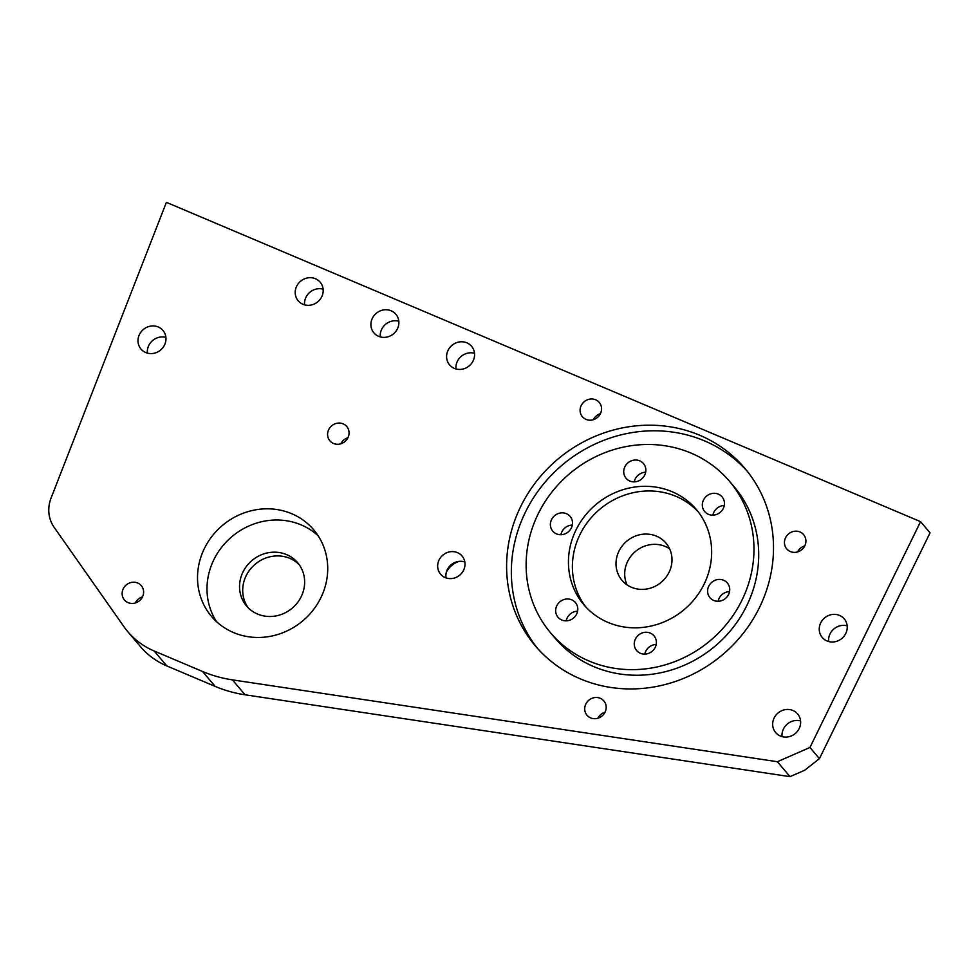 <?xml version="1.0" encoding="UTF-8"?>
<svg xmlns="http://www.w3.org/2000/svg" width="979" height="979" viewBox="0 0 979 979"><rect width="100%" height="100%" fill="white"/><g stroke="black" fill="none" stroke-linecap="round" stroke-linejoin="round"><path stroke-width="1.47" d="M785.574 537.704A11.05 10.292 -40.2 0 0 786.737 548.901A11.05 10.292 -40.2 0 0 804.787 545.829A11.05 10.292 -40.2 0 0 803.612 534.632A11.05 10.292 -40.2 0 0 785.574 537.704M585.846 704.023A11.05 10.292 -40.2 0 0 587.008 715.233A11.05 10.292 -40.2 0 0 605.059 712.161A11.05 10.292 -40.2 0 0 603.884 700.952A11.05 10.292 -40.2 0 0 585.846 704.023M123.268 588.746A11.05 10.292 -40.2 0 0 124.431 599.956A11.05 10.292 -40.2 0 0 142.481 596.884A11.05 10.292 -40.2 0 0 141.306 585.675A11.05 10.292 -40.2 0 0 123.268 588.746M328.711 429.597A11.05 10.292 -40.2 0 0 329.886 440.807A11.05 10.292 -40.2 0 0 347.924 437.735A11.05 10.292 -40.2 0 0 346.762 426.526A11.05 10.292 -40.2 0 0 328.711 429.597M581.22 405.526A11.05 10.292 -40.2 0 0 582.395 416.736A11.05 10.292 -40.2 0 0 600.433 413.664A11.05 10.292 -40.2 0 0 599.27 402.455A11.05 10.292 -40.2 0 0 581.22 405.526M550.565 632.801L555.301 638.394A117.223 109.146 -40.2 0 0 746.683 605.805A117.223 109.146 -40.2 0 0 734.274 486.942L729.539 481.338A117.223 109.146 -40.2 0 0 538.156 513.926A117.223 109.146 -40.2 0 0 550.565 632.801A117.223 109.146 -40.2 0 0 741.947 600.213A117.223 109.146 -40.2 0 0 729.539 481.338M520.693 506.535A137.317 127.857 -40.2 0 0 535.232 645.773A137.317 127.857 -40.2 0 0 759.423 607.604A137.317 127.857 -40.2 0 0 744.872 468.354A137.317 127.857 -40.2 0 0 520.693 506.535M747.197 471.193A137.317 127.857 -40.2 0 0 525.429 512.127A137.317 127.857 -40.2 0 0 537.642 648.539M204.391 548.497A66.988 62.362 -40.2 0 0 211.488 616.415A66.988 62.362 -40.2 0 0 320.843 597.802A66.988 62.362 -40.2 0 0 313.757 529.872A66.988 62.362 -40.2 0 0 204.391 548.497M318.138 535.77A66.988 62.362 -40.2 0 0 213.863 559.682A66.988 62.362 -40.2 0 0 216.579 621.714M464.829 562.007A14.073 13.094 -40.2 0 0 447.317 569.631A14.073 13.094 -40.2 0 0 446.057 577.904M463.569 570.28A14.073 13.094 139.8 0 1 440.599 574.196A14.073 13.094 139.8 0 1 439.106 559.927A14.073 13.094 139.8 0 1 462.076 556.023A14.073 13.094 139.8 0 1 463.569 570.28M560.918 534.718A11.393 10.598 139.8 0 1 561.885 531.817A11.393 10.598 139.8 0 1 572.323 525.074M571.344 527.975A11.393 10.598 139.8 0 1 552.756 531.144A11.393 10.598 139.8 0 1 551.544 519.592A11.393 10.598 139.8 0 1 570.145 516.435A11.393 10.598 139.8 0 1 571.344 527.975M566.18 620.833A11.393 10.598 139.8 0 1 567.159 617.933A11.393 10.598 139.8 0 1 577.586 611.19M576.619 614.09A11.393 10.598 139.8 0 1 558.018 617.259A11.393 10.598 139.8 0 1 556.818 605.707A11.393 10.598 139.8 0 1 575.407 602.55A11.393 10.598 139.8 0 1 576.619 614.09M644.794 654.119A11.393 10.598 139.8 0 1 645.761 651.219A11.393 10.598 139.8 0 1 656.187 644.476M655.22 647.376A11.393 10.598 139.8 0 1 636.631 650.545A11.393 10.598 139.8 0 1 635.42 638.993A11.393 10.598 139.8 0 1 654.009 635.824A11.393 10.598 139.8 0 1 655.22 647.376M718.133 601.277A11.393 10.598 139.8 0 1 719.1 598.377A11.393 10.598 139.8 0 1 729.526 591.634M728.56 594.534A11.393 10.598 139.8 0 1 709.971 597.704A11.393 10.598 139.8 0 1 708.759 586.152A11.393 10.598 139.8 0 1 727.348 582.994A11.393 10.598 139.8 0 1 728.56 594.534M712.859 515.162A11.393 10.598 139.8 0 1 713.838 512.262A11.393 10.598 139.8 0 1 724.264 505.519M723.285 508.419A11.393 10.598 139.8 0 1 704.696 511.589A11.393 10.598 139.8 0 1 703.497 500.036A11.393 10.598 139.8 0 1 722.086 496.879A11.393 10.598 139.8 0 1 723.285 508.419M634.257 481.888A11.393 10.598 139.8 0 1 635.224 478.976A11.393 10.598 139.8 0 1 645.663 472.233M644.684 475.145A11.393 10.598 139.8 0 1 626.095 478.303A11.393 10.598 139.8 0 1 624.883 466.763A11.393 10.598 139.8 0 1 643.484 463.593A11.393 10.598 139.8 0 1 644.684 475.145M576.007 529.945A73.682 68.603 -40.2 0 0 583.802 604.667A73.682 68.603 -40.2 0 0 704.097 584.182A73.682 68.603 -40.2 0 0 696.302 509.472A73.682 68.603 -40.2 0 0 576.007 529.945M698.223 511.846A73.682 68.603 -40.2 0 0 579.947 534.62A73.682 68.603 -40.2 0 0 585.834 606.956M304.591 304.861A14.404 13.412 139.8 0 1 305.999 297.224A14.404 13.412 139.8 0 1 323.119 289.172M296.674 286.211A14.404 13.412 -40.2 0 0 298.203 300.81A14.404 13.412 -40.2 0 0 321.712 296.808A14.404 13.412 -40.2 0 0 320.194 282.209A14.404 13.412 -40.2 0 0 296.674 286.211M380.28 336.911A14.404 13.412 139.8 0 1 381.688 329.262A14.404 13.412 139.8 0 1 398.82 321.222M372.375 318.261A14.404 13.412 -40.2 0 0 373.892 332.86A14.404 13.412 -40.2 0 0 397.413 328.858A14.404 13.412 -40.2 0 0 395.883 314.259A14.404 13.412 -40.2 0 0 372.375 318.261M455.969 368.961A14.404 13.412 139.8 0 1 457.389 361.312A14.404 13.412 139.8 0 1 474.509 353.272M448.064 350.311A14.404 13.412 -40.2 0 0 449.594 364.91A14.404 13.412 -40.2 0 0 473.102 360.908A14.404 13.412 -40.2 0 0 471.584 346.297A14.404 13.412 -40.2 0 0 448.064 350.311M147.376 353.101A14.404 13.412 139.8 0 1 148.784 345.465A14.404 13.412 139.8 0 1 165.916 337.412M139.471 334.451A14.404 13.412 -40.2 0 0 140.988 349.062A14.404 13.412 -40.2 0 0 164.509 345.049A14.404 13.412 -40.2 0 0 162.979 330.449A14.404 13.412 -40.2 0 0 139.471 334.451M782.05 736.612A14.404 13.412 139.8 0 1 783.457 728.963A14.404 13.412 139.8 0 1 800.589 720.923M774.144 717.962A14.404 13.412 -40.2 0 0 775.662 732.561A14.404 13.412 -40.2 0 0 799.182 728.56A14.404 13.412 -40.2 0 0 797.652 713.96A14.404 13.412 -40.2 0 0 774.144 717.962M828.626 641.526A14.404 13.412 139.8 0 1 830.033 633.89A14.404 13.412 139.8 0 1 847.165 625.838M820.72 622.877A14.404 13.412 -40.2 0 0 822.25 637.488A14.404 13.412 -40.2 0 0 845.758 633.486A14.404 13.412 -40.2 0 0 844.228 618.875A14.404 13.412 -40.2 0 0 820.72 622.877M627.062 584.879A28.807 26.812 139.8 0 1 627.649 561.395A28.807 26.812 139.8 0 1 669.624 548.852M669.036 572.336A28.807 26.812 139.8 0 1 622.008 580.339A28.807 26.812 139.8 0 1 618.961 551.128A28.807 26.812 139.8 0 1 665.989 543.125A28.807 26.812 139.8 0 1 669.036 572.336M248.189 607.775A33.494 31.181 139.8 0 1 246.133 575.75A33.494 31.181 139.8 0 1 299.158 564.638M301.202 596.664A33.494 31.181 139.8 0 1 246.524 605.977A33.494 31.181 139.8 0 1 242.976 572.017A33.494 31.181 139.8 0 1 297.665 562.705A33.494 31.181 139.8 0 1 301.202 596.664M809.951 747.466L819.423 758.664L804.689 770.228L790.016 776.653L245.068 694.796A133.976 124.737 139.8 0 1 215.16 686.401L166.809 665.928A80.388 74.845 139.8 0 1 140.376 646.544L127.747 631.614A80.388 74.845 139.8 0 1 123.917 626.658L54.163 527.351A33.494 31.181 139.8 0 1 51.055 498.091L166.393 202.347L920.578 521.66L809.951 747.466L777.387 761.723L232.427 679.867L245.068 694.796M215.16 686.401L202.531 671.472L154.18 650.998A80.388 74.845 139.8 0 1 127.747 631.614M202.531 671.472A133.976 124.737 -40.2 0 0 232.427 679.867M459.212 561.359A20.437 19.017 -40.2 0 0 446.338 572.25M777.387 761.723L790.016 776.653M819.423 758.664L930.05 532.845L920.578 521.66M593.262 419.746A11.05 10.292 139.8 0 1 600.433 413.689M340.765 443.805A11.05 10.292 139.8 0 1 347.924 437.748M135.31 602.954A11.05 10.292 139.8 0 1 142.469 596.896M597.888 718.231A11.05 10.292 139.8 0 1 605.046 712.174M797.616 551.911A11.05 10.292 139.8 0 1 804.775 545.854M154.18 650.998L166.809 665.928"/></g></svg>
